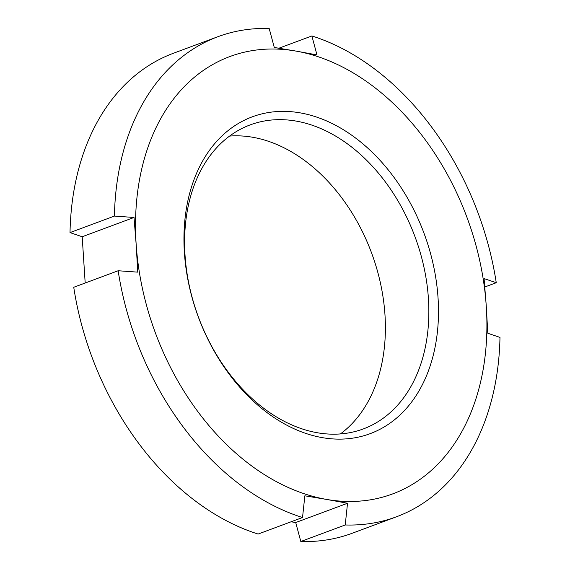 <?xml version="1.0" encoding="UTF-8"?>
<svg xmlns="http://www.w3.org/2000/svg" width="570" height="570" viewBox="0 0 570 570"><rect width="100%" height="100%" fill="white"/><g stroke="black" fill="none" stroke-linecap="round" stroke-linejoin="round"><path stroke-width="0.85" d="M438.009 297.376A169.034 120.355 -110.4 0 1 322.285 437.632A169.034 120.355 -110.4 0 1 184.431 253.116A169.034 120.355 -110.4 0 1 300.148 112.86A169.034 120.355 -110.4 0 1 438.009 297.376M185.058 255.681A162.201 115.489 69.6 0 0 363.282 428.939A162.201 115.489 69.6 0 0 428.391 298.153A162.201 115.489 69.6 0 0 250.159 124.901A162.201 115.489 69.6 0 0 185.058 255.681M229.589 136.073A162.201 115.489 -110.4 0 1 384.942 314.319A162.201 115.489 -110.4 0 1 340.411 433.927M217.89 36.708L173.487 53.231A256.108 182.357 69.6 0 0 70.017 232.596L114.42 216.073A256.108 182.357 -110.4 0 1 217.89 36.708A256.108 182.357 -110.4 0 1 269.19 28.5L274.284 47.467L295.937 51.079A233.344 166.148 69.6 0 0 136.187 244.694L134.021 217.469L114.42 216.073M70.017 232.596L82.194 236.749L85.187 283.012M302.528 517.524A256.108 182.357 -110.4 0 1 118.154 270.75L73.744 287.273A256.108 182.357 69.6 0 0 258.125 534.047L302.528 517.524L304.85 495.8L326.496 499.413A233.344 166.148 69.6 0 0 486.246 305.798L487.806 333.251L499.983 337.404A256.108 182.357 -110.4 0 1 396.513 516.769A256.108 182.357 -110.4 0 1 345.221 524.977L300.81 541.5A256.108 182.357 69.6 0 0 352.11 533.292L396.513 516.769M118.154 270.75L137.748 272.139L136.187 244.694A233.344 166.148 69.6 0 0 326.496 499.413L347.536 503.253L295.716 522.533L300.81 541.5M291.078 521.785L295.716 522.533M345.221 524.977L347.536 503.253M496.256 282.727L484.08 278.573L486.246 305.798A233.344 166.148 69.6 0 0 295.937 51.079L316.977 54.919L311.876 35.953A256.108 182.357 -110.4 0 1 496.256 282.727L484.814 286.988M278.922 48.215L311.876 35.953M134.021 217.469L82.194 236.749"/></g></svg>
